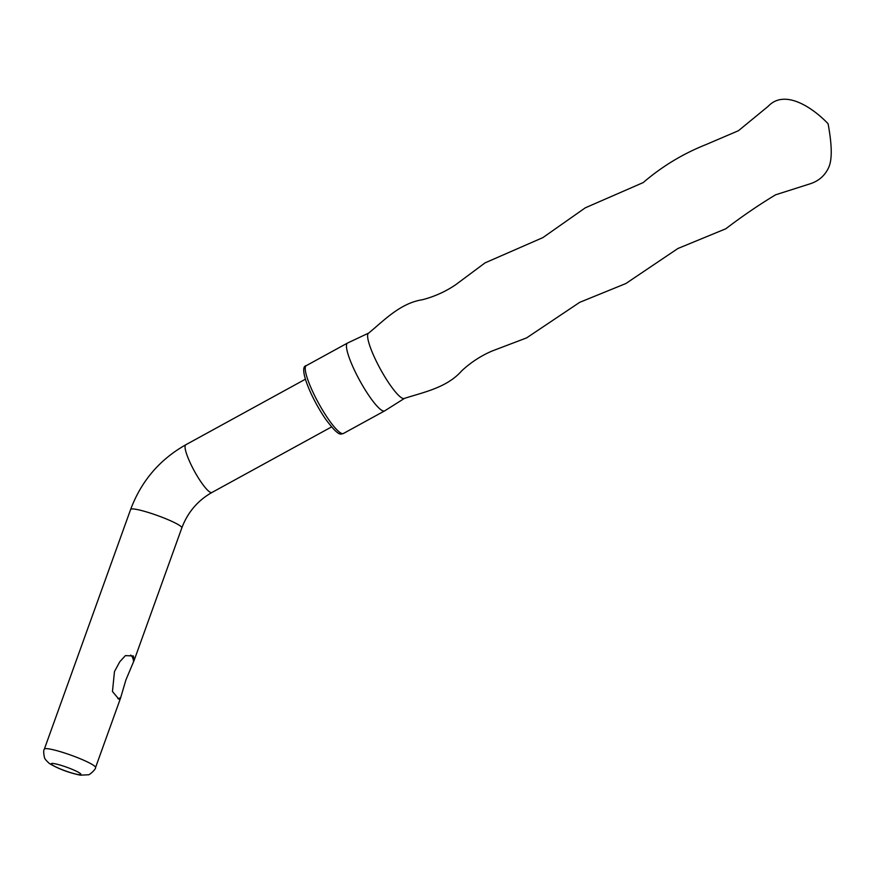 <?xml version="1.0" encoding="UTF-8"?>
<svg xmlns="http://www.w3.org/2000/svg" width="875" height="875" viewBox="0 0 875 875"><rect width="100%" height="100%" fill="white"/><g stroke="black" fill="none" stroke-linecap="round" stroke-linejoin="round"><path stroke-width="1.31" d="M404.502 398.366L384.727 410.834A38.664 7.262 -118.7 0 1 384.65 410.878A38.664 7.262 -118.7 0 1 369.469 396.419A38.664 7.262 -118.7 0 1 347.484 343.066A38.664 7.262 -118.7 0 1 347.55 343.033L368.703 333.069C383.808 320.655 400.345 303.034 422.57 299.698C434.569 296.559 445.583 291.583 455.634 284.769L485.045 262.872L542.883 237.606L585.288 207.823L643.202 182.58C662.047 166.403 682.948 153.748 705.906 144.627L738.445 130.714L768.206 106.291C784.438 88.955 812.011 106.947 828.089 123.725C831.327 141.378 832.989 158.867 828.439 168.011C824.578 176.061 818.158 181.431 809.178 184.111L775.556 194.819C758.723 204.991 742.153 216.311 725.823 228.769L677.917 248.489L625.844 283.544L579.709 302.334L526.608 337.892L492.209 350.973C481.009 355.753 470.848 362.37 461.727 370.814C446.928 387.789 423.15 392.328 404.502 398.366A37.231 7 -118.7 0 1 389.802 384.475A37.231 7 -118.7 0 1 367.894 338.8A37.231 7 -118.7 0 1 368.703 333.069M114.472 671.541L119.766 661.784L125.398 655.616L133.405 655.966L134.127 660.406L125.934 679.853L120.498 698.272L118.934 699.245L112.459 691.523L114.472 671.541M130.659 655.102A22.914 8.914 -73.2 0 1 133.623 661.587M120.695 697.495A22.914 8.914 -73.2 0 1 117.841 698.622M343.448 433.464C340.78 433.792 339.697 437.992 325.653 419.191C310.844 397.753 298.091 366.592 306.272 365.652A38.664 7.262 61.3 0 0 328.267 419.005A38.664 7.262 61.3 0 0 343.448 433.464L384.65 410.878M120.477 698.337L95.539 767.583A27.212 3.358 19.8 0 0 93.931 765.603A27.212 3.358 19.8 0 0 65.931 753.43A27.212 3.358 19.8 0 0 44.341 749.153L130.637 509.447A27.212 3.358 19.8 0 1 152.228 513.723A27.212 3.358 19.8 0 1 180.239 525.897A27.212 3.358 19.8 0 1 181.836 527.877C187.72 512.323 197.75 500.522 211.936 492.483L331.538 426.934M130.637 509.447C141.247 481.13 159.622 459.572 185.784 444.773A27.212 5.108 61.3 0 0 191.997 466.561A27.212 5.108 61.3 0 0 209.355 491.706A27.212 5.108 61.3 0 0 211.936 492.483M79.986 773.259A15.75 1.947 -160.2 0 0 60.878 765.286A15.75 1.947 -160.2 0 0 52.194 764.87A15.75 1.947 -160.2 0 0 71.302 772.844A15.75 1.947 -160.2 0 0 79.986 773.259M347.484 343.066L306.272 365.652M44.341 749.153C43.466 750.17 43.487 752.883 44.406 757.291C44.472 758.516 46.112 760.561 49.328 763.448C58.352 768.841 68.709 772.745 80.402 775.184L88.145 774.78C89.195 775.512 96.184 768.972 95.539 767.583M185.784 444.773L305.375 379.214M181.836 527.877L134.127 660.406"/></g></svg>
